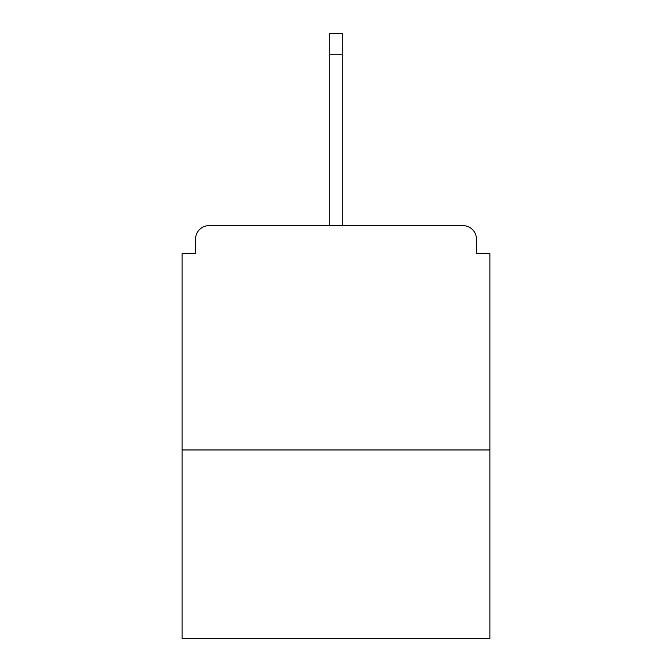 <?xml version="1.0" encoding="UTF-8"?>
<svg xmlns="http://www.w3.org/2000/svg" width="672" height="672" viewBox="0 0 672 672"><rect width="100%" height="100%" fill="white"/><g stroke="black" fill="none" stroke-linecap="round" stroke-linejoin="round"><path stroke-width="1.01" d="M476.431 253.445L476.431 239.089L476.431 253.445L489.888 253.445L489.888 638.4L182.112 638.4L182.112 253.445L195.569 253.445L195.569 239.089L195.569 253.445M489.888 449.963L182.112 449.963M476.431 239.089A13.457 13.457 0 0 0 462.974 225.632L209.026 225.632A13.457 13.457 0 0 0 195.569 239.089M462.974 225.632L393.431 225.632L462.974 225.632M278.569 225.632L209.026 225.632L278.569 225.632M342.728 54.239L329.272 54.239L329.272 33.6L342.728 33.6L342.728 225.632M329.272 54.239L329.272 225.632"/></g></svg>
